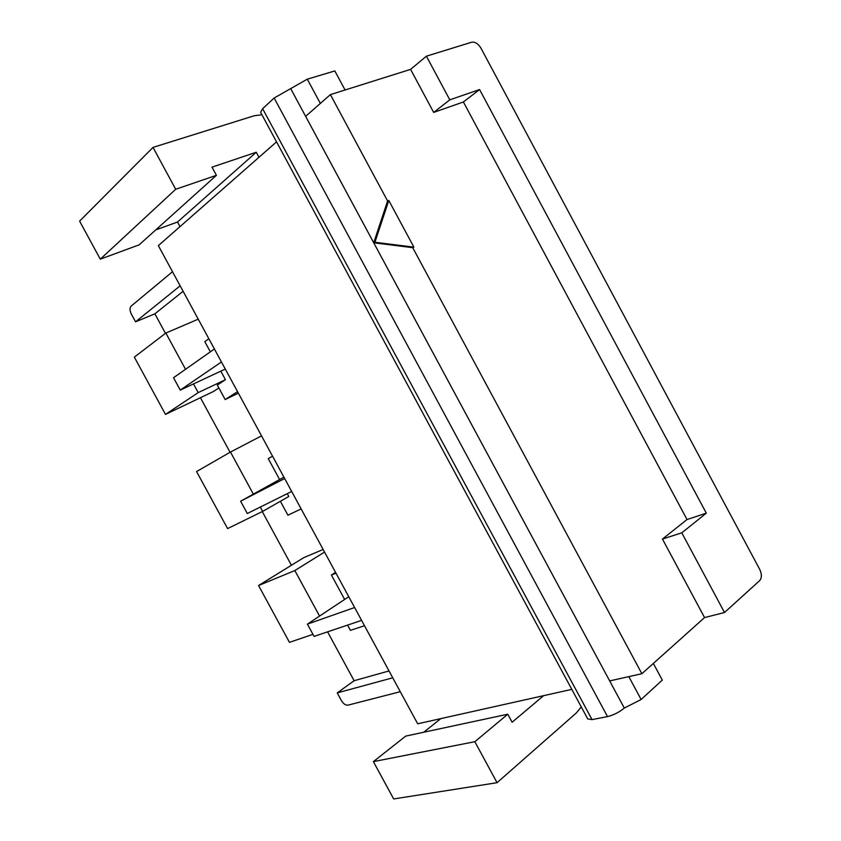 <?xml version="1.0" encoding="UTF-8"?>
<svg xmlns="http://www.w3.org/2000/svg" width="841" height="841" viewBox="0 0 841 841"><rect width="100%" height="100%" fill="white"/><g stroke="black" fill="none" stroke-linecap="round" stroke-linejoin="round"><path stroke-width="1.26" d="M312.968 634.356L289.451 642.335L258.555 585.525L294.844 570.555L324.552 552.085M347.564 625.105L350.424 630.361L364.489 625.715M336.022 573.215L331.407 575.034L344.652 599.444M335.559 572.374L331.407 575.034M319.559 616.075L294.844 570.555M258.555 585.525L303.717 557.667L323.144 549.467M327.58 631.843L354.114 680.716L389.026 670.95M198.234 319.181L165.856 333.047L134.339 357.12L165.488 414.403L213.498 391.464L218.87 387.943M183.117 291.291L154.87 313.83L165.467 333.341M291.417 565.257L262.266 511.58M230.066 452.29L200.421 397.709M354.114 680.716L337.241 692.91L392.736 677.793M571.806 689.368L417.683 723.796L158.35 245.625L276.552 141.866M348.763 596.721L307.407 624.127L314.071 636.395L361.598 620.385M354.618 607.517L307.407 624.127M283.911 477.131L240.621 501.204L247.307 513.515L291.68 491.47M280.368 501.278L287.927 515.197L301.152 508.931M272.568 456.221L268.237 458.576L279.601 479.528M261.53 435.869L230.487 452.048L196.573 471.559L227.596 528.6L262.697 511.37L288.799 496.474L287.265 493.667M262.697 511.37L260.342 507.039M253.33 494.13L230.487 452.048M284.668 478.55L240.621 501.204M225.293 369.062L180.247 390.108L221.446 361.966M165.488 414.403L198.203 392.61L225.451 379.701L217.314 385.073L225.167 399.559L237.551 391.664M225.167 399.559L238.36 393.146M198.203 392.61L193.483 383.927M185.535 369.283L165.856 333.047M225.451 379.701L220.815 371.154M210.334 351.843L204.805 341.646L208.841 338.734M180.247 390.108L173.53 377.735L214.402 348.983M154.87 313.83L135.559 321.819L180.153 285.824M172.5 271.727L131.091 306.156C129.588 307.901 129.661 310.529 131.333 314.04L135.559 321.819M180.006 226.618L177.514 222.024L256.263 152.253L258.975 157.299M400.274 691.701L347.922 705.168C345.598 705.389 343.433 703.864 341.414 700.595L337.241 692.91M373.383 761.62L474.85 741.699L497.052 782.698L393.672 798.95L373.383 761.62L405.74 736.096L507.785 714.219L512.116 722.23L543.633 695.654M440.81 718.624L423.717 732.248M474.85 741.699L507.785 714.219M581.268 706.913L576.337 712.958L497.052 782.698M653.352 663.433L662.298 680.096L641.126 699.512L624.295 708.059L609.672 680.905L641.872 673.715L704.558 617.578L662.456 539.049L687.034 519.538L463.391 101.971L433.672 112.41L410.597 69.383L330.387 94.612L387.596 200.967L388.794 200.484L374.907 242.271L413.898 247.149L388.794 200.484M687.034 519.538L706.314 513.168L479.591 89.545L449.798 99.848L426.398 56.189L471.664 42.218C475.091 41.693 478.182 43.658 480.936 48.116L759.791 569.536C761.935 574.235 761.893 577.925 759.654 580.626L724.5 612.511L704.558 617.578M641.872 673.715L412.71 247.664L413.898 247.149M479.591 89.545L463.391 101.971M433.672 112.41L449.798 99.848M426.398 56.189L410.597 69.383M330.387 94.612L305.63 116.342L290.692 88.61L307.291 79.17L334.823 70.928L345.073 89.998M256.263 152.253L212.006 167.149L216.421 175.317L175.695 189.267L153.02 147.396L254.192 115.764L261.919 114.733M216.421 175.317L139.143 244.847L100.289 259.165L79.611 221.12L153.02 147.396M175.695 189.267L100.289 259.165M155.722 229.929L177.514 222.024M706.314 513.168L681.799 532.826L724.5 612.511M681.799 532.826L662.456 539.049M609.672 680.905L305.63 116.342M412.71 247.664L373.719 242.776L387.596 200.967M624.295 708.059C619.27 712.222 613.678 715.06 607.507 716.595L592.043 719.612L587.743 718.918L260.605 112.305L262.623 108.689L274.145 98.019L290.692 88.61M320.337 103.422L307.291 79.17M641.126 699.512L628.805 676.627M374.907 242.271L373.719 242.776M274.145 98.019L607.507 716.595M592.043 719.612L262.623 108.689"/></g></svg>

